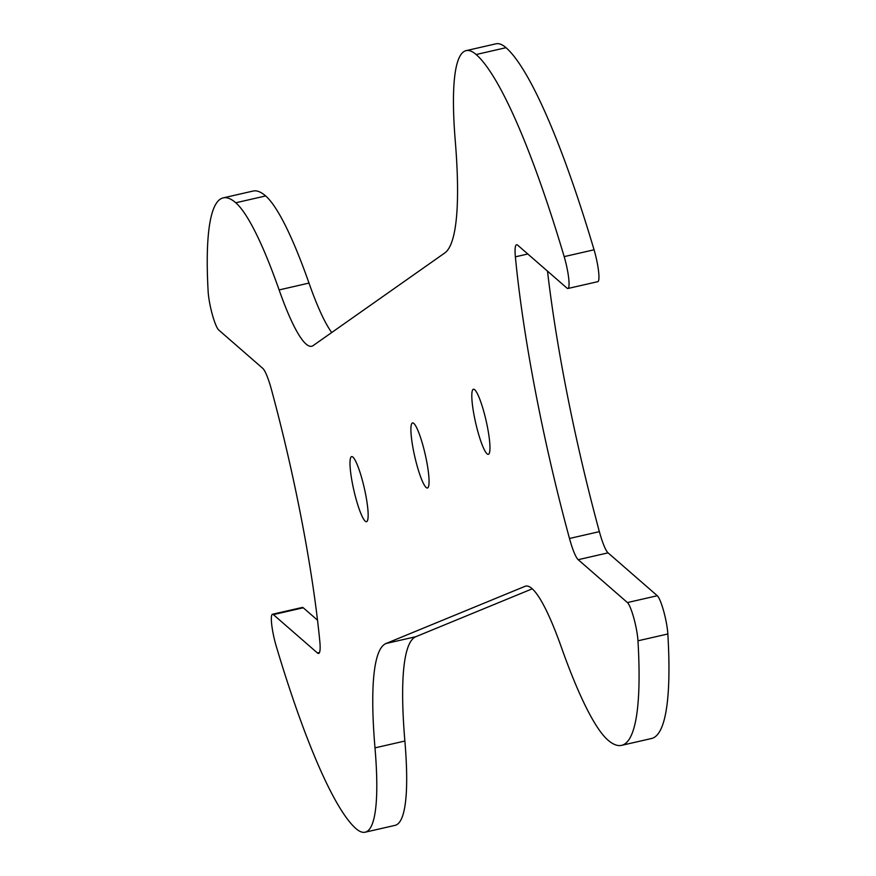 <?xml version="1.0" encoding="UTF-8"?>
<svg xmlns="http://www.w3.org/2000/svg" width="876" height="876" viewBox="0 0 876 876"><rect width="100%" height="100%" fill="white"/><g stroke="black" fill="none" stroke-linecap="round" stroke-linejoin="round"><path stroke-width="1.31" d="M627.424 602.568L657.296 595.735A23.291 3.723 77.1 0 1 663.69 611.196A23.291 3.723 77.1 0 1 667.851 633.972A357.079 57.028 77.1 0 1 651.448 738.523L621.577 745.356A357.079 57.028 77.1 0 0 637.969 640.805A23.291 3.723 77.1 0 0 633.808 618.029A23.291 3.723 77.1 0 0 627.424 602.568L578.182 559.687A31.054 4.96 77.1 0 1 569.488 538.477A326.025 52.067 77.1 0 1 515.384 256.832A31.054 4.96 77.1 0 1 516.577 244.798A31.054 4.96 77.1 0 1 517.782 245.269L567.024 288.149A23.291 3.723 77.1 0 0 567.922 288.489A23.291 3.723 77.1 0 0 564.177 256.624L594.059 249.791A23.291 3.723 77.1 0 1 597.793 281.667L567.922 288.489M657.296 595.735L608.053 552.855A31.054 4.96 77.1 0 1 599.37 531.644A326.025 52.067 77.1 0 1 547.511 271.155M621.577 745.356A357.079 57.028 77.1 0 1 607.824 740.001A259.263 41.413 77.1 0 1 561.275 647.014A163.013 26.039 77.1 0 0 525.731 586.11A163.013 26.039 77.1 0 0 525.063 586.318L386.02 643.51A294.971 47.118 77.1 0 0 374.994 747.863A237.538 37.942 77.1 0 1 365.15 832.2A237.538 37.942 77.1 0 1 355.995 828.641A326.025 52.067 77.1 0 1 276.269 646.291A23.291 3.723 77.1 0 1 272.48 614.262A23.291 3.723 77.1 0 1 273.378 614.613L317.43 652.97A31.054 4.96 77.1 0 0 318.623 653.43A31.054 4.96 77.1 0 0 319.806 641.243A294.971 47.118 77.1 0 0 271.494 389.754A31.054 4.96 77.1 0 0 262.756 368.347L218.704 329.989A23.291 3.723 77.1 0 1 212.299 314.451A23.291 3.723 77.1 0 1 208.149 291.631A326.025 52.067 77.1 0 1 223.216 197.877A326.025 52.067 77.1 0 1 235.775 202.772A237.538 37.942 77.1 0 1 279.115 289.923A147.486 23.553 77.1 0 0 311.703 346.25A147.486 23.553 77.1 0 0 313.137 345.604L444.723 253A326.025 52.067 77.1 0 0 455.268 140.905A259.263 41.413 77.1 0 1 466.163 50.633A259.263 41.413 77.1 0 1 476.15 54.52A357.079 57.028 77.1 0 1 564.177 256.624M412.311 423.009A33.376 5.333 77.1 0 1 412.541 422.922A33.376 5.333 77.1 0 1 425.002 453.527A33.376 5.333 77.1 0 1 427.652 487.91A33.376 5.333 77.1 0 1 427.422 487.998A33.376 5.333 77.1 0 1 414.95 457.392A33.376 5.333 77.1 0 1 412.311 423.009M473.215 389.327A33.376 5.333 77.1 0 1 473.445 389.24A33.376 5.333 77.1 0 1 485.906 419.845A33.376 5.333 77.1 0 1 488.556 454.228A33.376 5.333 77.1 0 1 488.326 454.315A33.376 5.333 77.1 0 1 475.854 423.71A33.376 5.333 77.1 0 1 473.215 389.327M351.407 456.692A33.376 5.333 77.1 0 1 351.637 456.604A33.376 5.333 77.1 0 1 364.098 487.209A33.376 5.333 77.1 0 1 366.748 521.592A33.376 5.333 77.1 0 1 366.518 521.691A33.376 5.333 77.1 0 1 354.046 491.086A33.376 5.333 77.1 0 1 351.407 456.692M374.994 747.863L404.876 741.03A294.971 47.118 77.1 0 1 415.903 636.677L532.29 588.803M404.876 741.03A237.538 37.942 77.1 0 1 395.032 825.367L365.15 832.2M272.48 614.262L302.362 607.429A23.291 3.723 77.1 0 1 303.26 607.78L317.517 620.186M223.216 197.877L253.098 191.045A326.025 52.067 77.1 0 1 265.658 195.939A237.538 37.942 77.1 0 1 308.998 283.09A147.486 23.553 77.1 0 0 331.73 332.519M466.163 50.633L496.035 43.8A259.263 41.413 77.1 0 1 506.021 47.687A357.079 57.028 77.1 0 1 594.059 249.791M569.488 538.477L599.37 531.644M515.384 256.832L527.801 253.996M476.15 54.52L506.021 47.687M279.115 289.923L308.998 283.09M235.775 202.772L265.658 195.939M317.43 652.97L319.499 652.489M273.378 614.613L303.26 607.78M386.02 643.51L415.903 636.677M525.063 586.318L526.421 586.011M637.969 640.805L667.851 633.972M578.182 559.687L608.053 552.855"/></g></svg>
